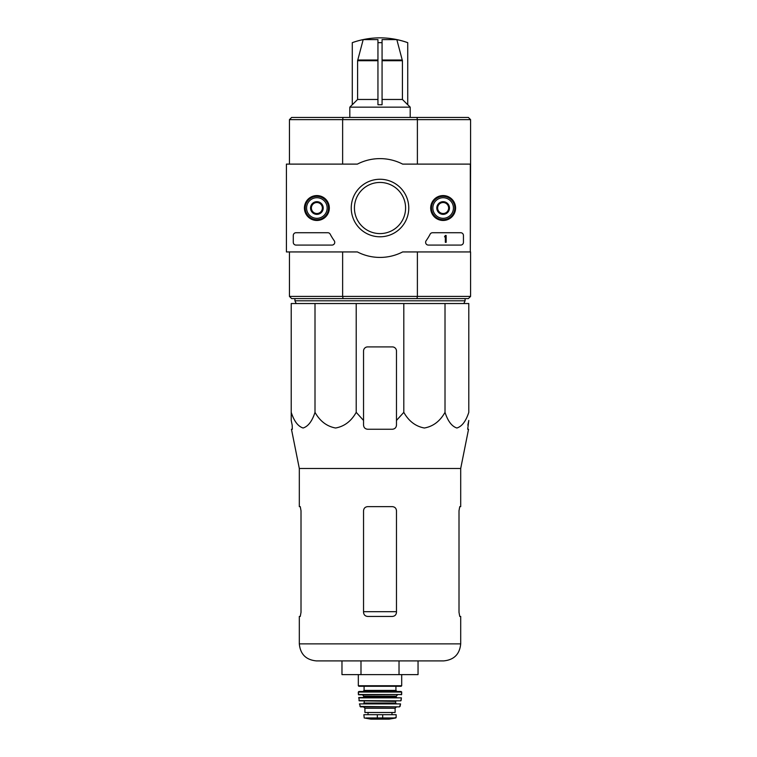 <?xml version="1.0" encoding="UTF-8"?>
<svg xmlns="http://www.w3.org/2000/svg" width="757" height="757" viewBox="0 0 757 757"><rect width="100%" height="100%" fill="white"/><g stroke="black" fill="none" stroke-linecap="round" stroke-linejoin="round"><path stroke-width="1.14" d="M470.315 164.108L470.315 251.939L402.639 251.939A49.404 49.404 0 0 1 357.38 251.939L286.411 251.939L286.411 164.108L357.38 164.108A49.404 49.404 0 0 1 402.639 164.108L470.589 164.108L470.315 251.939M304.428 208.024A12.453 12.453 0 0 1 323.107 197.236A12.453 12.453 0 0 1 323.107 218.801A12.453 12.453 0 0 1 304.428 208.024M430.686 208.024A12.453 12.453 0 0 1 449.365 197.236A12.453 12.453 0 0 1 449.365 218.801A12.453 12.453 0 0 1 430.686 208.024M351.248 208.024A28.757 28.757 0 0 1 394.388 183.118A28.757 28.757 0 0 1 394.388 232.929A28.757 28.757 0 0 1 351.248 208.024M460.701 232.721A2.744 2.744 0 0 1 463.445 235.465L463.445 242.325A2.744 2.744 0 0 1 460.701 245.079L428.358 245.079A2.744 2.744 0 0 1 426.125 240.745A56.538 56.538 0 0 0 430.127 234.197A2.744 2.744 0 0 1 432.559 232.721L460.701 232.721M327.772 232.721A2.744 2.744 0 0 1 330.203 234.187A56.264 56.264 0 0 0 334.234 240.735A2.744 2.744 0 0 1 332.001 245.079L296.025 245.079A2.744 2.744 0 0 1 293.281 242.325L293.281 235.465A2.744 2.744 0 0 1 296.025 232.721L327.772 232.721M304.664 208.024A12.216 12.216 0 0 1 322.993 197.445A12.216 12.216 0 0 1 322.993 218.603A12.216 12.216 0 0 1 304.664 208.024M430.922 208.024A12.216 12.216 0 0 1 449.242 197.445A12.216 12.216 0 0 1 449.242 218.603A12.216 12.216 0 0 1 430.922 208.024M354.437 208.024A25.568 25.568 0 0 1 392.798 185.881A25.568 25.568 0 0 1 392.798 230.166A25.568 25.568 0 0 1 354.437 208.024M445.334 235.465L446.157 235.465L446.157 242.325L445.334 242.325L445.334 236.809L444.51 236.837L445.334 235.465M437.65 204.854L443.138 201.684L448.627 204.854L448.627 211.194L443.138 214.363L437.65 211.194L437.65 204.854A6.34 6.34 0 0 1 448.627 204.854A6.34 6.34 0 0 1 443.138 214.363A6.34 6.34 0 0 1 437.65 204.854L437.65 211.194L443.138 214.363L448.627 211.194L448.627 204.854L445.882 203.264A5.488 5.488 0 0 1 445.882 212.774A5.488 5.488 0 0 1 437.65 208.024A5.488 5.488 0 0 1 440.394 203.264L437.65 204.854M443.138 218.309A10.295 10.295 0 0 1 434.225 202.876A10.295 10.295 0 0 1 452.052 202.876A10.295 10.295 0 0 1 443.138 218.309M443.138 219.681A11.667 11.667 0 0 1 433.032 202.185A11.667 11.667 0 0 1 453.244 202.185A11.667 11.667 0 0 1 443.138 219.681M440.394 203.264A5.488 5.488 0 0 1 445.882 203.264L443.138 201.684L440.394 203.264M311.392 204.854L316.88 201.684L322.368 204.854L322.368 211.194L316.88 214.363L311.392 211.194L311.392 204.854A6.34 6.34 0 0 1 322.368 204.854A6.34 6.34 0 0 1 316.88 214.363A6.34 6.34 0 0 1 311.392 204.854L311.392 211.194L316.88 214.363L322.368 211.194L322.368 204.854L319.624 203.264A5.488 5.488 0 0 1 319.624 212.774A5.488 5.488 0 0 1 311.392 208.024A5.488 5.488 0 0 1 314.136 203.264L311.392 204.854M316.88 218.309A10.295 10.295 0 0 1 307.967 202.876A10.295 10.295 0 0 1 325.794 202.876A10.295 10.295 0 0 1 316.88 218.309M316.88 219.681A11.667 11.667 0 0 1 306.784 202.185A11.667 11.667 0 0 1 326.986 202.185A11.667 11.667 0 0 1 316.88 219.681M314.136 203.264A5.488 5.488 0 0 1 319.624 203.264L316.88 201.684L314.136 203.264M396.829 39.61A82.314 82.314 0 0 1 407.73 42.685L407.73 104.759L402.421 99.47L402.421 60.721L396.829 39.61L382.067 39.61L382.067 42.685A77.536 77.536 0 0 0 377.951 42.685L377.951 39.61L363.19 39.61L357.597 60.721L357.597 99.47L352.289 104.759L352.289 42.657A82.314 82.314 0 0 1 363.19 39.61M382.067 42.685L382.067 104.759L377.951 104.759L382.067 104.759L377.951 104.759L377.951 42.685M402.421 99.47L382.067 99.47M315.007 303.538L291.218 303.538L291.218 412.347C294.095 421.185 298.05 426.409 303.093 428.008C308.156 426.437 312.13 421.223 315.007 412.347C319.993 421.185 326.844 426.409 335.588 428.008C344.35 426.437 351.22 421.223 356.216 412.347L356.216 303.538L315.007 303.538L315.007 412.347M403.803 303.538L403.803 412.347L396.479 420.438L403.803 412.347C408.78 421.185 415.64 426.409 424.374 428.008C433.136 426.437 440.016 421.223 445.012 412.347C447.879 421.185 451.844 426.409 456.887 428.008C461.95 426.437 465.915 421.223 468.801 412.347L468.801 303.538L356.216 303.538M470.589 164.108L470.589 119.644L468.384 117.449L291.634 117.449L289.439 119.644L289.439 164.108M468.384 117.449L470.589 119.644L417.391 119.644L417.391 164.108M416.956 117.449L417.391 119.644L342.628 119.644L342.628 164.108M291.634 298.599L289.439 296.403L291.634 298.599L416.956 298.599L417.391 296.403L342.628 296.403L342.628 251.939M470.589 251.939L470.589 296.403L417.391 296.403L417.391 251.939M343.063 298.599L342.628 296.403L289.439 296.403L289.439 251.939M416.956 298.599L468.384 298.599L470.589 296.403L468.384 298.599M343.063 117.449L342.628 119.644L289.439 119.644L291.634 117.449M465.091 298.599L465.091 300.794L294.927 300.794L294.927 298.599M296.157 303.538L294.927 300.794M291.218 420.438L291.218 412.347L291.218 420.438L292.174 425.122L291.218 420.438M445.012 412.347L445.012 303.538M356.216 412.347L363.54 420.438L363.54 425.122C363.776 427.62 365.148 428.992 367.656 429.247L392.363 429.247C394.861 428.992 396.233 427.62 396.479 425.122L396.479 351.021A4.116 4.116 0 0 0 392.363 346.905L367.656 346.905A4.116 4.116 0 0 0 363.54 351.021L363.54 425.122M301.012 612.318L300.264 616.435L301.012 612.318L301.012 510.757L300.264 506.641L299.318 506.641L299.318 468.488L460.701 468.488L460.701 506.641L459.754 506.641L459.007 510.757L459.007 612.318L459.754 616.435L460.701 616.435L460.701 643.876C459.698 654.218 454.02 659.886 443.687 660.899L316.331 660.899C305.998 659.886 300.321 654.218 299.318 643.876C300.321 654.218 305.998 659.886 316.331 660.899L341.975 660.899L341.975 674.619L399.024 674.619L399.024 660.899M396.479 510.757C396.223 508.25 394.851 506.878 392.363 506.641L367.656 506.641C365.167 506.878 363.795 508.25 363.54 510.757L363.54 612.318C363.795 614.826 365.167 616.198 367.656 616.435L392.363 616.435C394.851 616.198 396.223 614.826 396.479 612.318L396.479 510.757M299.318 616.435L300.264 616.435L299.318 616.435L299.318 643.876L460.701 643.876C459.698 654.218 454.02 659.886 443.687 660.899L418.044 660.899L418.044 674.619L399.024 674.619M467.845 425.122L468.801 420.438L467.684 429.247L468.555 429.247L460.701 468.488M299.318 468.488L291.464 429.247L292.334 429.247L292.174 425.122L292.334 429.247M403.803 412.347L396.479 420.438L396.479 425.122M360.994 674.619L360.994 660.899M377.951 99.47L357.597 99.47M407.73 104.684L410.199 107.153L349.819 107.153L349.819 117.449M352.289 104.684L349.819 107.153M395.797 717.967L394.104 717.967L396.138 717.56L396.138 714.693L363.88 714.693L364.221 717.967L370.883 719.141L389.136 719.141L395.797 717.967L365.915 717.967M395.107 708.24L395.107 712.498L364.912 712.498L364.912 708.24L363.54 706.868L396.479 706.868L395.107 708.24L364.912 708.24M358.326 674.619L358.326 685.738L358.875 686.287L401.144 686.287L395.93 686.287L395.93 690.403L364.089 690.403L364.089 686.287M358.875 691.501L358.326 692.049L401.693 692.049L401.144 691.501L358.875 691.501L362.991 691.501L364.089 690.403M358.392 694.529L358.326 692.049L358.667 694.794L401.626 694.529L358.392 694.529L362.442 694.794L363.814 696.166L363.265 697.538L358.894 697.538L359.206 700.831L400.813 700.831L358.932 700.594M358.619 697.84L401.399 697.84L358.894 697.538M396.204 700.831L395.656 701.379L359.206 700.831M363.814 700.831L364.363 701.379L363.814 703.575L364.363 703.026L395.656 703.026L396.204 703.575L363.814 703.575M359.452 703.896L400.567 703.896L359.452 703.896L360.512 706.868L399.507 706.868L359.972 706.442M367.656 346.905A4.116 4.116 0 0 0 364.874 347.983M364.76 348.097A4.116 4.116 0 0 0 363.54 351.021M396.479 351.021A4.116 4.116 0 0 0 395.258 348.097M395.012 347.87A4.116 4.116 0 0 0 392.363 346.905M301.012 510.757L300.264 506.641L299.318 506.641M459.754 506.641L459.007 510.757M401.693 674.619L401.693 685.738L358.326 685.738L358.875 686.287M397.576 694.794L396.204 696.166L363.814 696.166L362.442 694.794M402.327 60.011L382.067 60.011M377.951 60.011L357.692 60.011M402.421 60.721L382.067 60.721M396.479 611.703L363.54 611.703M377.951 60.721L357.597 60.721M382.682 718.336L382.682 714.693M377.336 718.336L377.336 714.693M396.204 696.166L396.204 696.989L363.814 696.989M463.861 303.538L465.091 300.794M410.199 107.153L410.199 117.449M407.73 42.657A82.343 82.343 0 0 0 352.289 42.657M401.693 685.738L401.144 686.287M395.93 690.403L397.028 691.501M401.144 691.501L401.693 692.049L401.352 694.794M396.204 696.989L396.753 697.538L396.204 696.989M401.087 700.594L401.399 697.84L400.813 700.831M395.656 701.379L395.656 703.026M400.046 706.442L400.567 703.896L399.507 706.868M391.975 714.693L391.975 712.498M368.044 714.693L368.044 712.498M389.136 719.141L388.663 718.781M370.949 719.15L389.07 719.15L370.949 719.15M401.693 692.049L401.626 694.529"/></g></svg>
